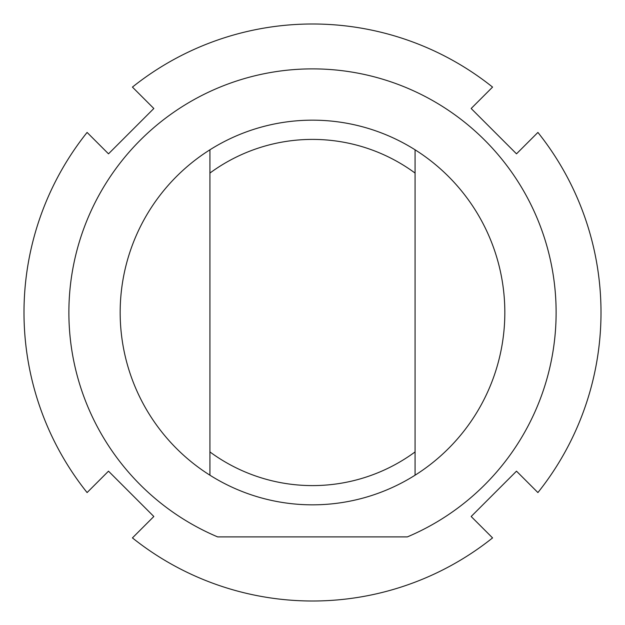 <?xml version="1.0" encoding="UTF-8"?>
<svg xmlns="http://www.w3.org/2000/svg" width="625" height="625" viewBox="0 0 625 625"><rect width="100%" height="100%" fill="white"/><g stroke="black" fill="none" stroke-linecap="round" stroke-linejoin="round"><path stroke-width="0.94" d="M108.5 153.836L87.094 132.43A288.5 288.5 0 0 0 87.094 492.57L108.5 471.164L153.836 516.5L132.43 537.906A288.5 288.5 0 0 0 492.57 537.906L471.164 516.5L516.5 471.164L537.906 492.57A288.5 288.5 0 0 0 537.906 132.43L516.5 153.836L471.164 108.5L492.57 87.094A288.5 288.5 0 0 0 132.43 87.094L153.836 108.5L108.5 153.836M209.922 451.93L209.922 475.195A192.336 192.336 0 0 0 415.078 475.195L415.078 149.805A192.336 192.336 0 0 0 209.922 149.805L209.922 451.93A173.102 173.102 0 0 0 415.078 451.93M217.625 536.891L407.375 536.891A243.625 243.625 0 0 0 505.414 163.719A243.625 243.625 0 0 0 119.586 163.719A243.625 243.625 0 0 0 217.625 536.891M209.922 475.195A192.336 192.336 0 0 1 209.922 149.805M415.078 149.805A192.336 192.336 0 0 1 415.078 475.195M209.922 173.07A173.102 173.102 0 0 1 415.078 173.07"/></g></svg>
